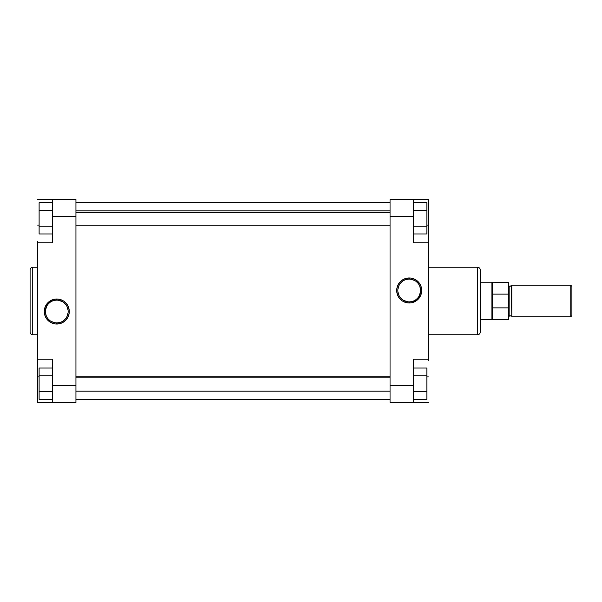<?xml version="1.0" encoding="UTF-8"?>
<svg xmlns="http://www.w3.org/2000/svg" width="602" height="602" viewBox="0 0 602 602"><rect width="100%" height="100%" fill="white"/><g stroke="black" fill="none" stroke-linecap="round" stroke-linejoin="round"><path stroke-width="0.9" d="M56.776 300.142A11.378 11.378 0 0 0 45.398 311.52A11.378 11.378 0 0 0 56.776 322.905L56.776 324.026A12.507 12.507 0 0 1 44.27 311.52A12.507 12.507 0 0 1 56.776 299.013L56.776 300.142A11.378 11.378 0 0 1 68.161 311.52A11.378 11.378 0 0 1 56.776 322.905A11.378 11.378 0 0 1 45.398 311.52A11.378 11.378 0 0 1 56.776 300.142L56.776 299.013L53.149 299.548L47.934 302.678L45.218 306.734L44.27 311.52L44.804 315.155L46.377 318.473L48.845 321.19L51.99 323.078L55.55 323.966L59.214 323.786L62.676 322.552L65.618 320.362L67.808 317.42L69.042 313.958L69.222 310.293L68.335 306.734L66.446 303.589L63.729 301.12L60.411 299.548L56.776 299.013A12.507 12.507 0 0 1 69.283 311.52A12.507 12.507 0 0 1 56.776 324.026L56.776 322.905A11.378 11.378 0 0 0 68.161 311.52A11.378 11.378 0 0 0 56.776 300.142M30.1 269.892L30.1 332.108A2.634 2.634 0 0 0 32.734 334.742L32.734 267.258A2.634 2.634 0 0 0 30.1 269.892A2.634 2.634 0 0 1 32.734 267.258L32.734 334.742L37.617 334.742L32.734 334.742A2.634 2.634 0 0 1 30.1 332.108M37.617 267.258L32.734 267.258L37.617 267.258M52.645 385.536L52.645 402.445L75.942 402.445L75.942 199.555L52.645 199.555L52.645 242.764L52.645 216.464L75.942 216.464L75.942 385.536L52.645 385.536L52.645 359.236L52.645 402.445L75.942 402.445L75.942 385.536L52.645 385.536M30.1 270.042L30.1 331.958M37.617 242.764L52.645 242.764L37.617 242.764L37.617 359.236L37.617 241.417M37.617 360.583L37.617 402.445L52.645 402.445L37.617 402.445L37.617 376.897L39.115 376.897L37.617 376.897L37.617 359.236L52.645 359.236L37.617 359.236M37.617 199.555L75.942 199.555L75.942 216.464L52.645 216.464L52.645 199.555L37.617 199.555M37.617 225.103L39.115 225.103L37.617 225.103M57.89 322.845L61.133 322.032M64 320.317L65.573 318.744M66.814 316.885L68.101 312.634M68.101 310.406L67.289 307.163M65.573 304.303L64 302.723M62.141 301.482L57.89 300.195M55.662 300.195L52.419 301.008M49.56 302.723L47.979 304.303M46.738 306.155L45.451 310.406M45.451 312.634L46.264 315.877M47.979 318.744L49.56 320.317M51.411 321.558L55.662 322.845M39.115 233.96L39.115 202.723L52.645 202.723L39.115 202.723L39.115 210.527L52.645 210.527L39.115 210.527L39.115 226.149L52.645 226.149L39.115 226.149L39.115 233.96L52.645 233.96L39.115 233.96M39.115 399.276L39.115 368.04L52.645 368.04L39.115 368.04L39.115 375.851L52.645 375.851L39.115 375.851L39.115 391.473L52.645 391.473L39.115 391.473L39.115 399.276L52.645 399.276L39.115 399.276M390.051 202.558L75.942 202.558L390.051 202.558M75.942 399.442L390.051 399.442L75.942 399.442M409.209 301.858A11.378 11.378 0 0 0 420.587 290.48A11.378 11.378 0 0 0 409.209 279.095L409.209 277.973A12.507 12.507 0 0 1 421.716 290.48A12.507 12.507 0 0 1 409.209 302.987L409.209 301.858A11.378 11.378 0 0 1 397.832 290.48A11.378 11.378 0 0 1 409.209 279.095A11.378 11.378 0 0 1 420.587 290.48A11.378 11.378 0 0 1 409.209 301.858L409.209 302.987L411.648 302.746L417.148 300.15L420.768 295.266L421.716 290.48L421.182 286.845L419.609 283.527L417.148 280.81L413.995 278.922L410.436 278.034L406.771 278.214L403.31 279.448L400.368 281.638L398.178 284.58L396.944 288.042L396.763 291.707L397.651 295.266L399.54 298.411L402.264 300.88L405.582 302.452L409.209 302.987A12.507 12.507 0 0 1 396.703 290.48A12.507 12.507 0 0 1 409.209 277.973L409.209 279.095A11.378 11.378 0 0 0 397.832 290.48A11.378 11.378 0 0 0 409.209 301.858M480.223 332.108L480.223 269.892A2.634 2.634 0 0 0 477.589 267.258L477.589 334.742A2.634 2.634 0 0 0 480.223 332.108A2.634 2.634 0 0 1 477.589 334.742L477.589 267.258L428.368 267.258L477.589 267.258A2.634 2.634 0 0 1 480.223 269.892M428.368 334.742L477.589 334.742L428.368 334.742M413.341 216.464L413.341 199.555L390.051 199.555L390.051 402.445L413.341 402.445L413.341 359.236L413.341 385.536L390.051 385.536L390.051 216.464L413.341 216.464L413.341 242.764L413.341 199.555L390.051 199.555L390.051 216.464L413.341 216.464M480.223 331.958L480.223 270.042M428.368 359.236L413.341 359.236L428.368 359.236L428.368 242.764L428.368 360.583M428.368 241.417L428.368 199.555L413.341 199.555L428.368 199.555L428.368 225.103L426.871 225.103L428.368 225.103L428.368 242.764L413.341 242.764L428.368 242.764M428.368 402.445L390.051 402.445L390.051 385.536L413.341 385.536L413.341 402.445L428.368 402.445M428.368 376.897L426.871 376.897L428.368 376.897M408.096 279.155L404.853 279.968M401.993 281.683L400.413 283.256M399.171 285.115L397.884 289.366M397.884 291.594L398.697 294.837M400.413 297.697L401.993 299.277M403.844 300.518L408.096 301.805M410.323 301.805L413.566 300.992M416.433 299.277L418.006 297.697M419.248 295.845L420.535 291.594M420.535 289.366L419.722 286.123M418.006 283.256L416.433 281.683M414.575 280.442L410.323 279.155M426.871 368.04L426.871 399.276L413.341 399.276L426.871 399.276L426.871 391.473L413.341 391.473L426.871 391.473L426.871 375.851L413.341 375.851L426.871 375.851L426.871 368.04L413.341 368.04L426.871 368.04M426.871 202.723L426.871 233.96L413.341 233.96L426.871 233.96L426.871 226.149L413.341 226.149L426.871 226.149L426.871 210.527L413.341 210.527L426.871 210.527L426.871 202.723L413.341 202.723L426.871 202.723M570.771 285.22L571.9 286.349L570.771 285.22L511.783 285.22L570.771 285.22L570.771 316.78L511.783 316.78L570.771 316.78L570.771 285.22M571.9 315.651L570.771 316.78L571.9 315.651L571.9 286.349L571.9 315.651M511.783 316.216L511.783 285.784L509.157 286.161L508.78 316.216L511.407 315.839L509.157 315.839L509.157 286.161L511.407 286.161L511.783 316.216M508.78 285.784L509.157 286.161L508.78 285.784M491.917 319.79L480.223 319.79L492.248 319.602L491.917 282.21L492.248 294.13L508.78 294.13L508.78 282.398L491.917 282.21L491.917 319.79M480.223 282.21L491.917 282.21L480.223 282.21M492.248 282.398L492.248 307.87L492.248 294.13L508.78 294.13L508.78 307.87L492.248 307.87L492.248 319.602L508.78 319.602L508.78 307.87L492.248 307.87L492.248 319.602L508.78 319.602L508.78 282.398M511.783 285.22L511.783 316.78L511.783 285.22M390.051 377.83L75.942 377.83L390.051 377.83M390.051 212.506L75.942 212.506L390.051 212.506M390.051 391.172L75.942 391.172M390.051 376.145L75.942 376.145M390.051 225.855L75.942 225.855M390.051 210.828L75.942 210.828"/></g></svg>
